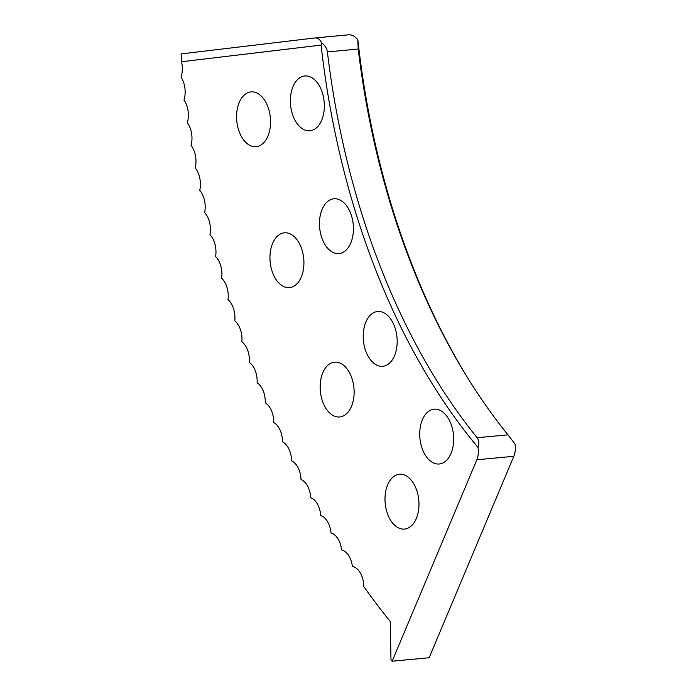 <?xml version="1.0" encoding="UTF-8"?>
<svg xmlns="http://www.w3.org/2000/svg" width="696" height="696" viewBox="0 0 696 696"><rect width="100%" height="100%" fill="white"/><g stroke="black" fill="none" stroke-linecap="round" stroke-linejoin="round"><path stroke-width="1.04" d="M296.052 238.545A27.518 16.869 84.7 0 1 303.569 268.369A27.518 16.869 84.7 0 1 289.501 287.622A27.518 16.869 84.7 0 1 277.826 281.897A27.518 16.869 84.7 0 1 270.318 252.074A27.518 16.869 84.7 0 1 284.386 232.821A27.518 16.869 84.7 0 1 296.052 238.545M262.679 97.623A27.518 16.869 84.7 0 1 270.196 127.455A27.518 16.869 84.7 0 1 256.128 146.699A27.518 16.869 84.7 0 1 244.461 140.984A27.518 16.869 84.7 0 1 236.945 111.151A27.518 16.869 84.7 0 1 251.012 91.898A27.518 16.869 84.7 0 1 262.679 97.623M346.26 367.888A27.518 16.869 84.7 0 1 353.768 397.72A27.518 16.869 84.7 0 1 339.7 416.965A27.518 16.869 84.7 0 1 328.034 411.249A27.518 16.869 84.7 0 1 320.525 381.417A27.518 16.869 84.7 0 1 334.585 362.164A27.518 16.869 84.7 0 1 346.26 367.888M411.101 480.005A27.518 16.869 84.7 0 1 418.609 509.829A27.518 16.869 84.7 0 1 404.541 529.082A27.518 16.869 84.7 0 1 392.875 523.357A27.518 16.869 84.7 0 1 385.366 493.534A27.518 16.869 84.7 0 1 399.434 474.28A27.518 16.869 84.7 0 1 411.101 480.005M345.555 204.494A27.518 16.869 84.7 0 1 353.063 234.326A27.518 16.869 84.7 0 1 339.004 253.579A27.518 16.869 84.7 0 1 327.329 247.854A27.518 16.869 84.7 0 1 319.821 218.022A27.518 16.869 84.7 0 1 333.889 198.778A27.518 16.869 84.7 0 1 345.555 204.494M316.471 81.684A27.518 16.869 84.7 0 1 323.988 111.517A27.518 16.869 84.7 0 1 309.92 130.77A27.518 16.869 84.7 0 1 298.245 125.045A27.518 16.869 84.7 0 1 290.737 95.213A27.518 16.869 84.7 0 1 304.805 75.968A27.518 16.869 84.7 0 1 316.471 81.684M389.308 317.219A27.518 16.869 84.7 0 1 396.816 347.043A27.518 16.869 84.7 0 1 382.756 366.296A27.518 16.869 84.7 0 1 371.081 360.572A27.518 16.869 84.7 0 1 363.573 330.748A27.518 16.869 84.7 0 1 377.641 311.495A27.518 16.869 84.7 0 1 389.308 317.219M445.814 414.92A27.518 16.869 84.7 0 1 453.322 444.753A27.518 16.869 84.7 0 1 439.263 463.997A27.518 16.869 84.7 0 1 427.588 458.272A27.518 16.869 84.7 0 1 420.079 428.449A27.518 16.869 84.7 0 1 434.147 409.196A27.518 16.869 84.7 0 1 445.814 414.92M507.976 434.843A574.052 351.845 84.7 0 1 467.912 378.259A574.052 351.845 84.7 0 1 358.231 49.042L327.398 51.922A574.052 351.845 -95.3 0 0 477.143 437.723L507.976 434.843L514.988 443.987A15.73 9.64 84.7 0 1 513.813 456.306L476.847 459.76L392.17 661.2L390.987 659.817L390.221 621.493A813.841 498.806 84.7 0 1 363.782 586.597A18.722 11.475 -95.3 0 0 352.394 566.448A18.722 11.475 -95.3 0 0 341.562 549.927A18.722 11.475 -95.3 0 0 331.009 532.962A18.722 11.475 -95.3 0 0 320.717 515.553A18.722 11.475 -95.3 0 0 310.72 497.727A18.722 11.475 -95.3 0 0 301.011 479.5A18.722 11.475 -95.3 0 0 291.607 460.874A18.722 11.475 -95.3 0 0 282.506 441.873A18.722 11.475 -95.3 0 0 273.719 422.515A18.722 11.475 -95.3 0 0 265.263 402.81A18.722 11.475 -95.3 0 0 257.129 382.774A18.722 11.475 -95.3 0 0 249.333 362.425A18.722 11.475 -95.3 0 0 241.877 341.771A18.722 11.475 -95.3 0 0 234.77 320.847A18.722 11.475 -95.3 0 0 228.018 299.654A18.722 11.475 -95.3 0 0 221.624 278.217A18.722 11.475 -95.3 0 0 215.595 256.554A18.722 11.475 -95.3 0 0 209.94 234.674A18.722 11.475 -95.3 0 0 204.65 212.602A18.722 11.475 -95.3 0 0 199.743 190.356A18.722 11.475 -95.3 0 0 195.219 167.945A18.722 11.475 -95.3 0 0 191.078 145.403A18.722 11.475 -95.3 0 0 187.337 122.731A18.722 11.475 -95.3 0 0 183.979 99.963A18.722 11.475 -95.3 0 0 181.012 77.108A18.722 11.475 -95.3 0 0 181.525 61.744A18.314 10.84 -77.8 0 0 181.021 53.923L314.74 37.975C317.724 37.732 320.012 39.385 321.604 42.934L321.1 45.092L181.525 61.744M392.17 661.2L429.136 657.746L513.813 456.306M476.847 459.76A15.73 9.64 -95.3 0 0 478.022 447.441A577.95 354.229 84.7 0 1 321.1 45.092M315.036 37.949L348.618 34.817C351.637 34.565 354.682 36.148 357.744 39.559L358.066 41.647A577.95 354.229 -95.3 0 0 468.634 379.424M348.618 34.817L314.74 37.975M327.398 51.922C326.755 48.12 324.823 45.127 321.604 42.934M478.022 447.441C479.396 443.787 479.1 440.551 477.143 437.723M357.744 39.559L358.231 49.042"/></g></svg>
